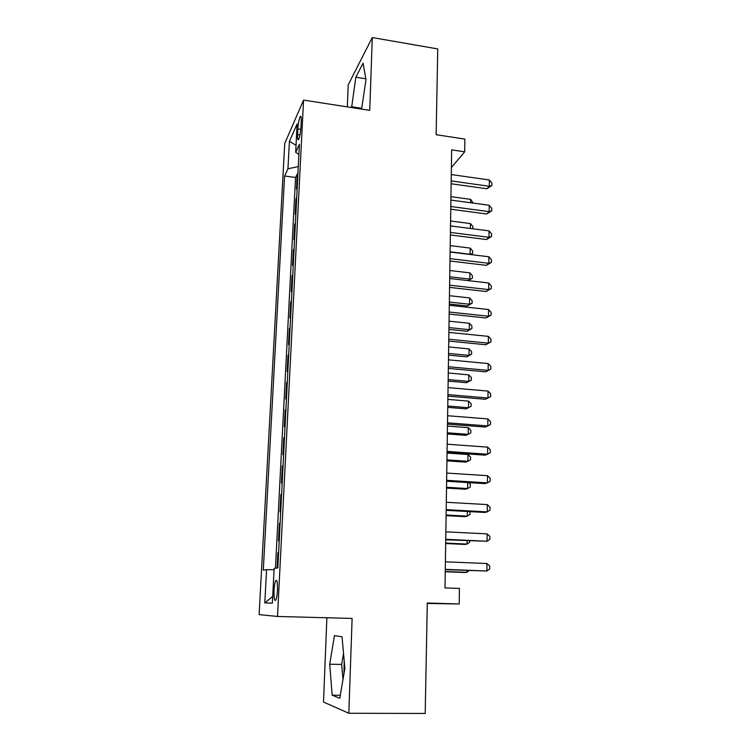 <?xml version="1.0" encoding="UTF-8"?>
<svg xmlns="http://www.w3.org/2000/svg" width="751" height="751" viewBox="0 0 751 751"><rect width="100%" height="100%" fill="white"/><g stroke="black" fill="none" stroke-linecap="round" stroke-linejoin="round"><path stroke-width="1.13" d="M344.183 660.598L343.977 673.731M277.466 590.314C277.645 582.447 277.053 579.256 275.683 580.748C274.875 582.569 274.331 585.799 274.049 590.446C273.852 598.303 274.444 601.504 275.833 600.04C276.64 598.218 277.185 594.98 277.466 590.314M326.882 617.763L323.503 702.044L348.83 713.262L425.197 713.45L427.291 603.015L459.208 603.992L459.405 588.418L445.005 587.92L451.661 149.871L464.7 151.805L464.85 139.066L436.134 134.72L437.758 48.928L372.28 37.55L348.22 84.835L347.337 106.886M284.742 143.422L259.114 614.628L277.513 616.458L303.573 100.099L284.742 143.422M297.218 187.572L296.467 189.045L297.227 174.091L297.903 174.176M296.711 197.635L295.95 199.081L296.626 199.165M295.95 199.081L295.181 214.213L295.932 212.824M294.636 238.377L293.876 239.682L294.664 224.371L295.34 224.455M293.312 264.23L292.561 265.45L293.35 249.952L294.035 250.036M291.989 290.384L291.228 291.519L292.036 275.842L292.721 275.917M290.637 316.866L289.886 317.898L290.693 302.033L291.388 302.109M289.266 343.658L288.515 344.606L289.342 328.544L290.036 328.609M287.886 370.778L287.135 371.632L287.971 355.373L288.675 355.439M286.488 398.237L285.737 398.988L286.582 382.531L287.286 382.588M285.08 426.024L284.329 426.671L285.173 410.018L285.887 410.074M283.643 454.158L282.892 454.702L283.756 437.842L284.469 437.899M282.188 482.649L281.447 483.09L282.31 466.014L283.033 466.061M280.724 511.487L279.973 511.825L280.855 494.533L281.587 494.58M279.231 540.692L278.49 540.917L279.381 523.419L280.114 523.456M297.865 128.89L297.574 134.579C297.415 138.804 297.762 140.418 298.607 139.433C299.733 137.039 300.513 132.965 300.926 127.191L301.226 121.418C301.367 117.24 301.029 115.645 300.203 116.63C299.067 119.043 298.288 123.126 297.865 128.89L300.775 129.322M298.288 166.572L287.952 168.797L284.582 175.987L263.291 570.169L266.577 569.652L264.803 602.912L272.35 603.147L274.143 568.479L277.851 567.906L299.424 144.276L295.669 152.303L298.907 154.509M287.952 168.797L289.417 141.357L297.133 123.924L295.669 152.303M297.227 174.091L295.547 177.48L275.448 568.282M278.63 552.483L277.889 552.661L277.1 568.019M279.381 523.419L280.132 523.128M280.855 494.533L281.606 494.139M282.31 466.014L283.061 465.507M283.756 437.842L284.507 437.232M285.173 410.018L285.924 409.304M286.582 382.531L287.333 381.724M287.971 355.373L288.722 354.463M289.342 328.544L290.093 327.539M290.693 302.033L291.444 300.935M292.036 275.842L292.787 274.65M293.35 249.952L294.11 248.675M294.664 224.371L295.415 223.009M303.573 100.099L369.755 110.359L372.28 37.55M348.83 713.262L352.116 618.43L277.513 616.458M427.281 603.438L459.208 603.992M451.389 167.529L464.7 151.805M295.547 177.48L284.582 175.987M277.889 552.661L278.621 552.689M266.577 569.652L274.077 569.737M296.035 145.234L289.417 141.357M264.803 602.912L272.697 596.435M361.569 109.092L366 79.728L363.08 63.159L355.843 77.193L351.609 107.543M339.781 698.252L344.887 668.418L342.034 636.792L334.458 635.618L329.698 664.231L332.177 695.21L339.781 698.252M361.691 108.304L351.477 106.717M365.831 78.817L355.843 77.193M343.536 653.417L341.667 664.41L343 679.467M340.287 695.266L332.177 695.21M341.667 664.41L329.698 664.231M451.144 183.77L486.883 188.754L489.314 186.267L451.182 180.916M489.352 179.968L491.886 183.075L491.867 185.591L489.314 186.267L489.352 179.968L451.285 174.57M491.867 185.591L486.883 188.754M470.642 202.761L470.68 199.362L450.947 196.678M470.68 199.362L473.13 203.099M450.76 209.219L486.704 213.988L489.154 211.641L450.797 206.516M489.192 205.267L491.745 208.337L491.727 210.881L489.154 211.641L489.192 205.267L450.891 200.085M491.727 210.881L486.704 213.988M450.365 234.96L486.526 239.522L488.995 237.316L450.403 232.425M489.032 230.867L491.595 233.899L491.576 236.471L488.995 237.316L489.032 230.867L450.506 225.92M491.576 236.471L486.526 239.522M449.971 261.01L486.357 265.356L488.826 263.301L450.009 258.635M488.873 256.776L491.445 259.762L491.436 262.362L488.826 263.301L488.873 256.776L450.102 252.054M491.436 262.362L486.357 265.356M449.567 287.38L486.169 291.501L488.666 289.595L449.605 285.173M488.704 282.986L491.295 285.934L491.285 288.572L488.666 289.595L488.704 282.986L449.699 278.508M491.285 288.572L486.169 291.501M470.37 228.473L470.426 223.591L450.572 221.01M470.426 223.591L472.895 226.473L472.867 228.792M450.112 251.82L470.098 254.26L470.164 248.093L450.206 245.624M469.873 254.458L472.623 253.406L470.99 254.598M470.164 248.093L472.651 250.937L472.623 253.406M449.727 276.79L469.835 279.109L469.901 272.866L449.821 270.52M468.033 280.611L472.379 278.17L468.239 280.639M469.901 272.866L472.398 275.683L472.379 278.17M449.314 304.024L467.31 305.976L469.572 304.239L469.638 297.931L449.445 295.697M449.342 302.043L469.572 304.239L472.126 303.226L467.31 305.976M469.638 297.931L472.144 300.71L472.126 303.226M449.164 314.068L485.991 317.964L488.497 316.209L449.192 312.031M488.535 309.525L491.145 312.425L491.135 315.091L488.497 316.209L488.535 309.525L449.295 305.281M491.135 315.091L485.991 317.964M448.929 329.417L467.028 331.257L469.3 329.661L469.366 323.287L449.051 321.175M448.957 327.586L469.3 329.661L471.872 328.562L467.028 331.257M469.366 323.287L471.891 326.018L471.872 328.562M448.751 341.076L485.813 344.737L488.328 343.141L448.779 339.217M488.366 336.373L490.994 339.236L490.976 341.93L488.328 343.141L488.366 336.373L448.882 332.393M490.976 341.93L485.813 344.737M448.544 355.101L466.746 356.828L469.028 355.383L469.093 348.924L448.666 346.943M448.563 353.43L469.028 355.383L471.609 354.19L466.746 356.828M469.093 348.924L471.637 351.618L471.609 354.19M448.338 368.422L485.625 371.839L488.15 370.403L448.366 366.741M488.197 363.559L490.835 366.366L490.825 369.098L488.15 370.403L488.197 363.559L448.469 359.832M490.825 369.098L485.625 371.839M448.15 381.076L466.455 382.7L468.755 381.395L468.821 374.871L448.272 373.003M448.169 379.574L468.755 381.395L471.356 380.128L466.455 382.7M468.821 374.871L471.375 377.518L471.356 380.128M447.915 396.106L485.437 399.279L487.981 398.002L447.943 394.613M488.028 391.074L490.685 393.834L490.666 396.603L487.981 398.002L488.028 391.074L448.047 387.61M447.746 407.361L466.164 408.863L468.474 407.718L468.54 401.109L447.868 399.382M447.765 406.028L468.474 407.718L471.093 406.357L471.112 403.719L468.54 401.109M447.493 424.127L485.24 427.047L487.803 425.948L447.512 422.822M487.85 418.927L490.525 421.649L490.506 424.446L487.803 425.948L487.85 418.927L447.615 415.735M447.343 433.956L465.873 435.345L468.192 434.35L468.258 427.666L447.465 426.07M447.361 432.792L468.192 434.35L470.821 432.895L470.849 430.229L468.258 427.666M447.061 452.506L485.052 455.162L487.624 454.242L447.08 451.398M487.671 447.136L490.365 449.802L490.347 452.637L487.624 454.242L487.671 447.136L447.183 444.216M446.929 460.87L465.573 462.128L467.901 461.292L467.976 454.533L447.052 453.069M446.948 459.875L467.901 461.292L470.558 459.743L470.577 457.049L467.976 454.533M446.62 481.241L484.855 483.625L487.446 482.884L446.638 480.321M487.493 475.693L490.196 478.303L490.187 481.175L487.446 482.884L487.493 475.693L446.751 473.055M446.516 488.094L465.273 489.23L467.62 488.563L467.676 482.555M446.535 487.277L467.62 488.563L470.286 486.92L470.304 484.188L468.643 482.611M446.178 510.333L484.658 512.445L487.258 511.891L446.197 509.629M487.305 504.606L490.037 507.16L490.018 510.07L487.258 511.891L487.305 504.606L446.301 502.269M446.103 515.646L464.972 516.66L467.319 516.153L467.375 511.497M446.113 515.017L467.319 516.153L470.004 514.416L470.032 511.647M445.737 539.8L487.08 541.264L445.747 539.302M487.127 533.886L489.868 536.392L489.849 539.331L487.08 541.264L487.127 533.886L445.859 531.849M445.277 569.643L486.892 571.013L445.287 569.361M486.939 563.541L489.699 565.991L489.68 568.967L486.892 571.013L486.939 563.541L445.399 561.814M445.681 543.536L464.662 544.419L467.028 544.081L467.066 540.814M445.681 543.095L467.028 544.081L469.722 542.241L469.741 540.936M445.249 571.764L464.353 572.506L466.728 572.346L466.746 570.497M445.249 571.511L466.728 572.346L469.178 570.591M299.968 134.936L297.574 134.579M276.856 580.795L275.683 580.748M301.001 116.743L300.203 116.63"/></g></svg>
